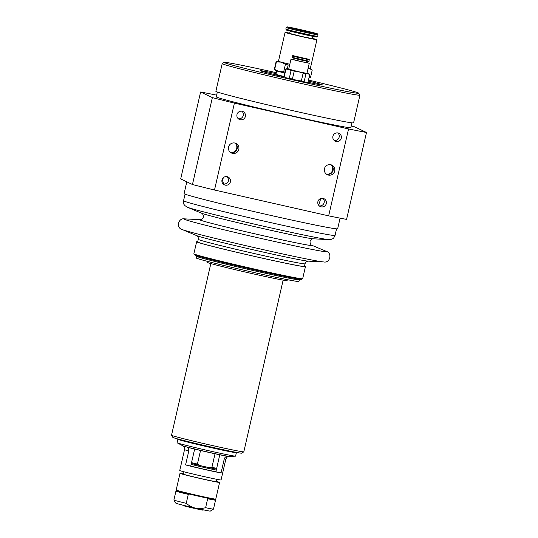 <?xml version="1.0" encoding="UTF-8"?>
<svg xmlns="http://www.w3.org/2000/svg" width="538" height="538" viewBox="0 0 538 538"><rect width="100%" height="100%" fill="white"/><g stroke="black" fill="none" stroke-linecap="round" stroke-linejoin="round"><path stroke-width="0.81" d="M293.97 59.59L291.011 59.086L300.083 61.393L309.256 63.262L306.364 62.428M306.64 61.245L306.33 62.59L300.655 61.453L293.936 59.752L294.246 58.407M309.256 63.262L306.936 73.41L298.577 71.729L288.684 69.227L291.011 59.086M301.414 57.694L295.819 56.282L301.414 57.694M309.088 61.231L308.563 61.561L300.426 59.9L292.376 57.855L292.047 57.331L309.088 61.231L309.195 59.355L292.759 55.589L292.363 55.939L294.824 56.658L309.404 59.839M306.969 73.249L308.994 73.867L307.938 73.76L298.751 71.816L288.718 69.072M283.909 76.678L286.653 77.983L307.016 82.496L307.992 82.193L305.967 82.361L301.354 80.935L296.781 80.424L289.323 78.165L286.653 77.983L283.909 76.678L285.644 69.052L288.624 69.382L291.065 70.552L298.751 71.816L305.92 73.921L307.938 73.76L309.727 74.587L308.994 73.867M284.212 76.806L285.954 69.2M309.727 74.587L307.978 82.2M304.178 81.534L305.92 73.921M303.096 73.323L301.354 80.935M292.437 78.918L294.178 71.305M291.065 70.552L289.323 78.165M194.837 254.306L194.716 254.844A54.748 1.332 12.9 0 0 247.783 268.361A54.748 1.332 12.9 0 0 301.448 279.289L301.576 278.751M304.999 263.802A54.748 1.332 12.9 0 1 251.333 252.873A54.748 1.332 12.9 0 1 198.26 239.356L197.654 241.999A54.748 1.332 12.9 0 0 250.728 255.523A54.748 1.332 12.9 0 0 304.394 266.445L304.999 263.802C306.465 260.453 307.299 261.643 308.092 261.132M171.521 435.282L172.846 437.394A35.32 0.861 12.9 0 0 207.083 446.096A35.32 0.861 12.9 0 0 241.69 453.164L243.801 451.833A37.088 0.901 -167.1 0 1 243.801 451.833A37.088 0.901 -167.1 0 1 207.466 444.415A37.088 0.901 -167.1 0 1 171.521 435.282A37.088 0.901 -167.1 0 1 171.514 435.255L210.835 263.573M207.271 261.32L207.056 262.268A41.063 0.995 12.9 0 0 246.861 272.403A41.063 0.995 12.9 0 0 287.11 280.601L287.326 279.652M299.653 279.222L299.518 279.821A52.986 1.284 -167.1 0 1 299.511 279.827A52.986 1.284 -167.1 0 1 247.581 269.249A52.986 1.284 -167.1 0 1 196.222 256.169A52.986 1.284 -167.1 0 1 196.222 256.162L196.363 255.563M196.222 256.169L196.289 257.998A52.509 1.278 12.9 0 0 247.191 270.957A52.509 1.278 12.9 0 0 298.657 281.441L299.511 279.827M197.715 241.744A55.811 1.358 12.9 0 0 196.626 241.764L193.862 253.808A55.811 1.358 12.9 0 0 247.964 267.594A55.811 1.358 12.9 0 0 302.665 278.731L305.423 266.68A55.811 1.358 12.9 0 0 304.447 266.189M196.626 241.764A55.811 1.358 12.9 0 0 250.721 255.543A55.811 1.358 12.9 0 0 305.423 266.68M186.8 181.824L184.097 193.613A78.77 1.91 12.9 0 0 260.453 213.061A78.77 1.91 12.9 0 0 337.656 228.784L340.09 218.152M224.164 62.374L222.234 63.578A70.646 1.715 12.9 0 0 222.207 63.618L215.866 91.305A70.646 1.715 12.9 0 0 284.34 108.75A70.646 1.715 12.9 0 0 353.587 122.846L359.929 95.159A70.646 1.715 12.9 0 0 359.915 95.112L358.712 93.188A69.032 1.675 -167.1 0 1 291.051 79.456A69.032 1.675 -167.1 0 1 224.164 62.374A69.032 1.675 -167.1 0 1 276.297 72.677M217.352 92.018L216.249 96.827A69.032 1.675 12.9 0 0 283.17 113.874A69.032 1.675 12.9 0 0 350.837 127.654L351.939 122.846M192.456 184.521L180.694 178.912L200.6 91.998L212.362 97.607L192.456 184.521A98.905 2.401 12.9 0 0 214.501 190.022L234.407 103.114L348.563 128.938L328.657 215.852A98.905 2.401 12.9 0 0 346.58 219.39L366.486 132.482L354.724 126.867A98.905 2.401 12.9 0 0 351.22 125.973M308.274 81.009A31.789 0.773 -167.1 0 1 322.249 84.796A31.789 0.773 -167.1 0 1 322.417 84.917A31.789 0.773 -167.1 0 1 307.83 82.247M284.178 76.927A31.789 0.773 -167.1 0 1 260.439 70.72A31.789 0.773 -167.1 0 1 276.081 73.619M348.563 128.938A98.905 2.401 12.9 0 0 366.486 132.482M212.362 97.607A98.905 2.401 12.9 0 0 234.407 103.114M216.632 95.152A98.905 2.401 12.9 0 0 200.6 91.998M328.657 215.852L214.501 190.022M330.762 164.736A5.299 5.266 -64.5 0 1 334.333 172.167A5.299 5.266 -64.5 0 1 327.299 174.682A5.299 5.266 -64.5 0 1 330.762 164.736M234.864 143.041A5.299 5.266 -64.5 0 1 238.435 150.472A5.299 5.266 -64.5 0 1 231.401 152.987A5.299 5.266 -64.5 0 1 234.864 143.041M338.039 132.973A4.344 4.317 -64.5 0 1 340.964 139.06A4.344 4.317 -64.5 0 1 335.201 141.117A4.344 4.317 -64.5 0 1 338.039 132.973M323.056 198.367A4.344 4.317 -64.5 0 1 325.988 204.46A4.344 4.317 -64.5 0 1 320.218 206.518A4.344 4.317 -64.5 0 1 323.056 198.367M242.14 111.272A4.344 4.317 -64.5 0 1 245.066 117.365A4.344 4.317 -64.5 0 1 239.302 119.423A4.344 4.317 -64.5 0 1 242.14 111.272M227.157 176.672A4.344 4.317 -64.5 0 1 230.082 182.759A4.344 4.317 -64.5 0 1 224.319 184.823A4.344 4.317 -64.5 0 1 227.157 176.672M223.331 184.171A4.344 4.317 115.5 0 0 223.747 184.218L226.74 183.539L228.569 180.983L228.61 179.336L226.996 176.639M238.314 118.77A4.344 4.317 115.5 0 0 241.912 111.225M319.229 205.866A4.344 4.317 115.5 0 0 322.827 198.327M334.212 140.465A4.344 4.317 115.5 0 0 337.81 132.926M230.634 152.536A5.299 5.266 115.5 0 0 235.133 143.108A5.299 5.266 115.5 0 1 230.634 152.536M230.399 152.362A5.299 5.266 115.5 0 0 234.844 143.034M326.532 174.238A5.299 5.266 115.5 0 0 331.031 164.81A5.299 5.266 115.5 0 1 326.539 174.238M326.297 174.056A5.299 5.266 115.5 0 0 330.742 164.736M222.207 63.618A70.646 1.715 12.9 0 0 290.681 81.056A70.646 1.715 12.9 0 0 359.929 95.159M308.489 80.061A69.032 1.675 -167.1 0 1 358.712 93.188M289.7 33.161A16.335 0.397 12.9 0 0 285.073 32.388A16.335 0.397 12.9 0 0 300.91 36.416A16.335 0.397 12.9 0 0 316.922 39.678A16.335 0.397 12.9 0 0 312.423 38.366M312.881 36.349L312.356 38.635L302.161 36.591L289.632 33.43L290.157 31.143M285.073 32.388L278.455 61.265A16.335 0.397 12.9 0 0 289.821 64.257A16.779 0.41 -167.1 0 1 281.132 62.126L285.416 64.311A18.541 0.451 12.9 0 0 288.173 64.97L289.659 64.97M308.113 68.259A16.335 0.397 12.9 0 0 310.305 68.561L316.922 39.678M276.693 70.955L275.933 74.271A15.898 0.383 12.9 0 0 283.95 76.457M303.345 30.908L291.959 28.037L309.632 31.897L312.612 32.771L303.345 30.908M286.176 27.552L285.833 29.059A16.335 0.397 12.9 0 0 285.839 29.072A16.335 0.397 12.9 0 0 301.67 33.094A16.335 0.397 12.9 0 0 317.676 36.362A16.335 0.397 12.9 0 0 317.682 36.355L318.025 34.849L317.575 33.901L300.735 29.664A15.521 0.377 12.9 0 0 290.029 27.828A15.521 0.377 12.9 0 0 316.095 33.726A15.521 0.377 12.9 0 0 300.735 29.664L287.11 26.9L286.176 27.552A16.335 0.397 12.9 0 0 302.013 31.587A16.335 0.397 12.9 0 0 318.025 34.849M285.839 29.072L286.451 30.047A15.521 0.377 12.9 0 0 301.488 33.867A15.521 0.377 12.9 0 0 316.7 36.974L317.676 36.362M278.045 61.15L276.081 61.776L274.367 69.254A18.541 0.451 -167.1 0 1 274.367 69.254A18.541 0.451 -167.1 0 0 274.676 69.402L276.391 61.924L281.132 62.126A16.779 0.41 -167.1 0 1 278.045 61.15A16.779 0.41 -167.1 0 1 278.482 61.171M312.228 70.034A18.541 0.451 12.9 0 0 312.222 70.021L310.729 68.635A16.779 0.41 -167.1 0 1 309.31 68.501L312.228 70.034L310.513 77.512L308.973 77.943M308.072 68.447L309.31 68.501A16.779 0.41 -167.1 0 1 308.106 68.279M287.292 68.81L288.173 64.97M284.952 72.085A18.541 0.451 -167.1 0 1 283.701 71.789L278.966 71.588L274.676 69.402M285.416 64.311L283.701 71.789M310.325 68.467A16.779 0.41 -167.1 0 1 310.729 68.635M274.38 69.267L275.873 70.653A16.779 0.41 12.9 0 0 278.966 71.588A16.779 0.41 12.9 0 0 284.73 73.033M216.686 479.291L216.155 481.638A16.779 0.41 -167.1 0 1 200.815 478.544A16.779 0.41 -167.1 0 1 183.579 474.234A16.779 0.41 -167.1 0 1 183.445 474.146L183.983 471.799M191.346 463.474A15.898 0.383 12.9 0 0 199.423 465.437A15.898 0.383 12.9 0 0 209.524 467.717L199.423 465.437L197.426 464.086L200.539 450.481M215.025 453.763L211.911 467.347L209.524 467.717A15.898 0.383 12.9 0 0 216.498 469.129M194.648 449.069L191.535 462.646A16.779 0.41 12.9 0 0 197.426 464.086M191.535 462.646L191.145 464.368A16.779 0.41 12.9 0 0 216.289 470.037L219.78 454.778M211.911 467.347A16.779 0.41 12.9 0 0 216.686 468.316M206.7 497.993A19.778 0.477 12.9 0 0 215.126 499.526L215.53 500.138A20.309 0.491 -167.1 0 1 215.536 500.152A20.309 0.491 -167.1 0 1 207.668 498.753L206.7 497.993A19.778 0.477 -167.1 0 1 189.477 494.106L188.28 494.382A20.309 0.491 -167.1 0 1 175.939 491.086A20.309 0.491 -167.1 0 1 175.946 491.073L176.572 490.683A19.778 0.477 12.9 0 0 189.477 494.106M216.215 481.369A20.309 0.491 -167.1 0 1 219.43 482.317A20.309 0.491 -167.1 0 1 219.598 482.425A20.309 0.491 -167.1 0 1 199.685 478.369A20.309 0.491 -167.1 0 1 180.001 473.359L176.175 490.051A20.309 0.491 12.9 0 0 176.182 490.064A20.309 0.491 12.9 0 0 176.343 490.158A20.309 0.491 12.9 0 0 207.11 497.549A20.309 0.491 12.9 0 0 215.765 499.13A20.309 0.491 12.9 0 0 215.772 499.116L215.126 499.526M207.668 498.753L205.617 507.704C201.757 508.659 198.327 508.793 195.328 508.094C192.328 507.435 189.289 505.848 186.229 503.326L188.28 494.382M215.536 500.152L213.485 509.103A20.309 0.491 -167.1 0 1 213.478 509.109A20.309 0.491 -167.1 0 1 205.617 507.704M180.001 473.359A20.309 0.491 -167.1 0 1 183.505 473.877M186.229 503.326A20.309 0.491 -167.1 0 1 173.895 500.044A20.309 0.491 -167.1 0 1 173.888 500.031L175.939 491.086M173.895 500.044L175.886 503.218A17.66 0.43 12.9 0 0 195.328 508.094A17.66 0.43 12.9 0 0 210.304 511.1L213.478 509.109M191.145 464.368L190.748 466.083A16.779 0.41 12.9 0 0 215.893 471.759L216.289 470.037M179.43 439.405A30.027 0.726 12.9 0 0 177.843 439.277L177.049 442.72A30.027 0.726 12.9 0 0 177.157 442.814A30.027 0.726 12.9 0 0 177.298 442.875A30.027 0.726 12.9 0 0 206.814 450.286A30.027 0.726 12.9 0 0 235.449 456.163L229.047 456.392A23.813 0.578 -167.1 0 1 206.336 451.725A23.813 0.578 -167.1 0 1 182.933 445.854A23.813 0.578 -167.1 0 1 182.819 445.8C183.552 447.159 184.131 444.812 184.527 449.64L179.746 470.508A21.19 0.518 12.9 0 0 179.921 470.615A21.19 0.518 12.9 0 0 201.689 476.056A21.19 0.518 12.9 0 0 221.064 479.97L225.846 459.102A21.19 0.518 12.9 0 1 224.265 458.941L221.064 472.922A21.19 0.518 -167.1 0 1 185.583 464.919L188.784 450.938C188.999 449.297 188.401 448.026 186.995 447.139A23.49 0.572 12.9 0 0 208.892 452.404A23.49 0.572 12.9 0 0 227.527 456.285C225.879 456.48 224.79 457.367 224.265 458.941M231.004 451.752A26.456 0.646 12.9 0 0 223.452 449.755M190.741 442.27A26.456 0.646 12.9 0 0 183.075 440.777M181.373 439.909A27.377 0.666 12.9 0 0 180.438 439.902A27.377 0.666 12.9 0 0 180.647 440.01A27.377 0.666 12.9 0 0 208.206 446.917A27.377 0.666 12.9 0 0 233.761 452.115A27.377 0.666 12.9 0 0 232.914 451.712M177.843 439.277A30.027 0.726 12.9 0 0 178.085 439.432A30.027 0.726 12.9 0 0 208.926 447.145A30.027 0.726 12.9 0 0 236.37 452.68A30.027 0.726 12.9 0 0 234.891 452.102M235.449 456.163A30.027 0.726 12.9 0 0 235.583 456.123L236.37 452.68M221.064 472.922L215.893 471.759M190.748 466.083L185.583 464.919M202.846 509.742L202.523 510.105L194.897 508.518L194.205 507.838L194.043 508.323L184.998 506.164L184.897 505.659M184.991 506.13L182.342 505.034M203.7 509.923L202.544 510.091M203.156 509.809L202.846 510.159M195.052 508.033L194.897 508.518M184.467 506.023L184.366 505.532M224.138 177.096L222.893 178.616L222.47 180.452L223.747 184.218M318.711 205.321L320.769 198.482M182.167 229.524L196.686 235.624A57.667 1.399 12.9 0 0 252.093 249.551A57.667 1.399 12.9 0 0 308.039 261.132L323.768 261.952C330.137 263.311 332.484 252.9 326.203 251.307A73.329 1.782 12.9 0 1 254.951 237.063A73.329 1.782 12.9 0 1 184.608 218.872C178.266 217.574 175.839 227.971 182.167 229.524A73.329 1.782 12.9 0 0 252.625 247.231A73.329 1.782 12.9 0 0 323.768 261.952M184.608 218.872L200.291 219.692A57.667 1.399 12.9 0 0 255.658 234.003A57.667 1.399 12.9 0 0 311.724 245.22L326.203 251.307M328.879 239.618A73.329 1.782 12.9 0 1 257.742 224.904A73.329 1.782 12.9 0 1 187.285 207.191L201.804 213.297A57.667 1.399 12.9 0 0 257.211 227.224A57.667 1.399 12.9 0 0 313.156 238.798L328.879 239.618L331.805 239.215C332.988 238.273 333.062 239.632 335.046 235.429L336.553 228.852M187.285 207.191L184.83 205.55C184.171 204.191 183.512 205.375 183.552 200.735A77.707 1.89 12.9 0 0 258.879 219.921A77.707 1.89 12.9 0 0 335.046 235.429M184.527 449.64A21.19 0.518 12.9 0 0 184.702 449.748A21.19 0.518 12.9 0 0 188.784 450.938M292.047 57.324L292.363 55.939M308.005 82.186L309.747 74.574M286.633 68.743L285.658 69.046M198.26 239.356C198.394 235.705 197.13 236.411 196.639 235.604M200.338 219.699L200.284 219.692C200.909 220.284 204.258 217.621 203.404 215.61C202.846 214.198 202.295 213.418 201.75 213.27M311.69 245.2L311.737 245.22C310.917 245.483 309.061 241.623 310.695 240.183C311.825 239.154 312.659 238.69 313.21 238.798M243.815 451.819L283.136 280.13M183.552 200.735L185.059 194.157M276.64 75.132L276.767 74.594M308.96 78.01L309.922 77.714M223.344 450.239L223.458 449.741M190.634 442.747L190.748 442.249M176.578 490.696L176.182 490.064M219.598 482.425L215.772 499.116M182.819 445.8L177.157 442.814M229.047 456.392C227.796 457.287 228.3 454.926 225.846 459.102"/></g></svg>
